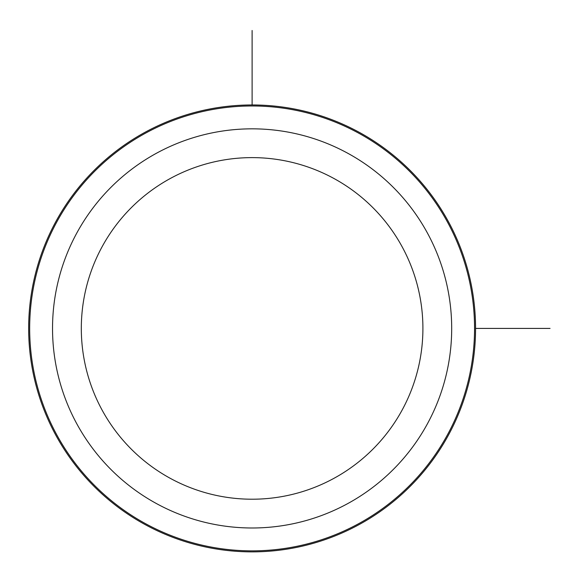 <?xml version="1.0" encoding="UTF-8"?>
<svg xmlns="http://www.w3.org/2000/svg" width="579" height="579" viewBox="0 0 579 579"><rect width="100%" height="100%" fill="white"/><g stroke="black" fill="none" stroke-linecap="round" stroke-linejoin="round"><path stroke-width="0.87" d="M448.211 435.546A223.451 223.451 0 0 1 144.982 524.516A223.451 223.451 0 0 1 56.011 221.287A223.451 223.451 0 0 1 359.241 132.316A223.451 223.451 0 0 1 448.211 435.546A223.451 223.451 0 0 1 144.982 524.516A223.451 223.451 0 0 1 56.011 221.287A223.451 223.451 0 0 1 359.241 132.316A223.451 223.451 0 0 1 448.211 435.546M475.569 328.416L550.05 328.416M252.111 104.958L252.111 30.477M102.222 246.531A170.798 170.798 0 0 1 333.996 178.527A170.798 170.798 0 0 1 402 410.301A170.798 170.798 0 0 1 170.226 478.305A170.798 170.798 0 0 1 102.222 246.531M427.259 424.096A199.574 199.574 0 0 1 156.431 503.556A199.574 199.574 0 0 1 76.964 232.729A199.574 199.574 0 0 1 347.791 153.269A199.574 199.574 0 0 1 427.259 424.096M447.321 435.053A222.437 222.437 0 0 1 145.467 523.626A222.437 222.437 0 0 1 56.901 221.771A222.437 222.437 0 0 1 358.756 133.206A222.437 222.437 0 0 1 447.321 435.053"/></g></svg>
